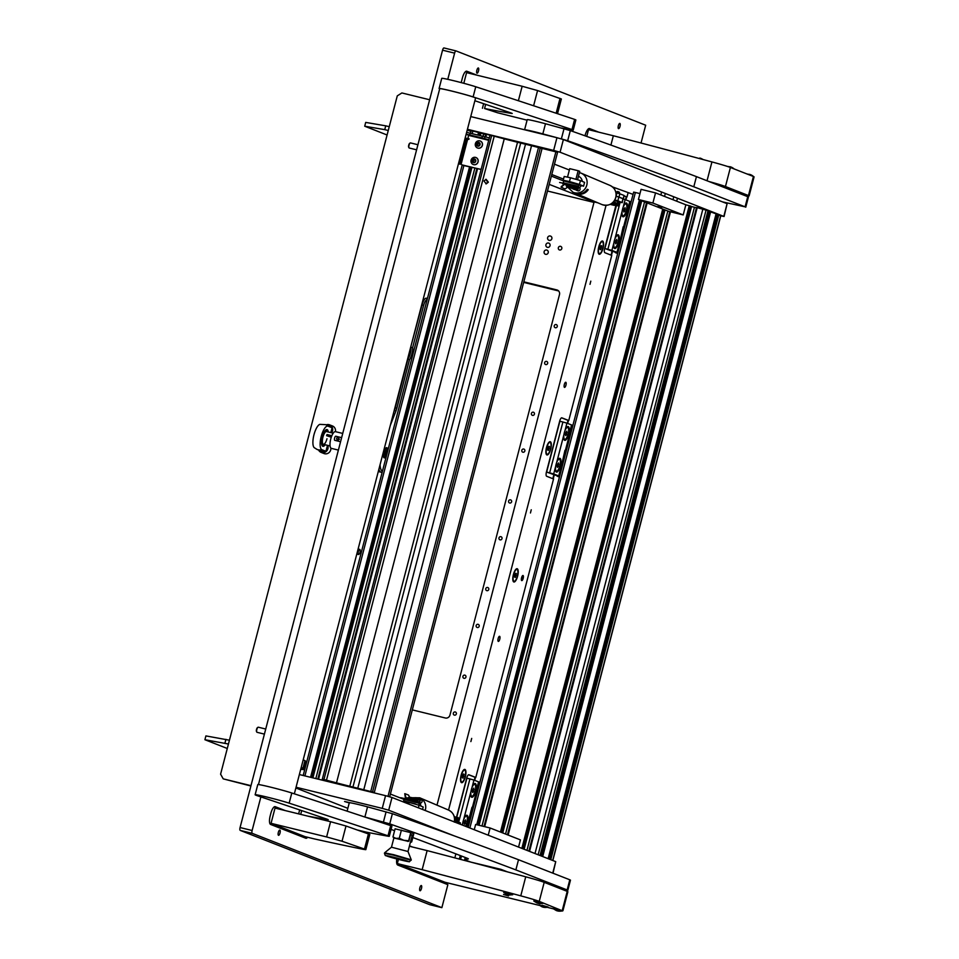 <?xml version="1.0" encoding="UTF-8"?>
<svg xmlns="http://www.w3.org/2000/svg" width="959" height="959" viewBox="0 0 959 959"><rect width="100%" height="100%" fill="white"/><g stroke="black" fill="none" stroke-linecap="round" stroke-linejoin="round"><path stroke-width="1.44" d="M590.804 281.143L590.001 284.332L590.804 281.143M531.25 509.78L530.447 512.969L531.25 509.78M471.696 738.418L470.869 741.595L471.696 738.418M619.862 123.423A2.697 0.887 103.8 0 0 619.826 123.411A2.697 0.887 103.8 0 0 618.339 125.761A2.697 0.887 103.8 0 0 618.507 128.638A2.697 0.887 103.8 0 0 618.543 128.65A2.697 0.887 103.8 0 0 620.029 126.3A2.697 0.887 103.8 0 0 619.862 123.423M478.373 67.981A2.697 0.887 103.8 0 0 478.325 67.969A2.697 0.887 103.8 0 0 476.851 70.319A2.697 0.887 103.8 0 0 477.007 73.184A2.697 0.887 103.8 0 0 477.043 73.196A2.697 0.887 103.8 0 0 478.529 70.846A2.697 0.887 103.8 0 0 478.373 67.981M279.848 830.098A2.697 0.887 103.8 0 0 279.812 830.086A2.697 0.887 103.8 0 0 278.326 832.436A2.697 0.887 103.8 0 0 278.494 835.301A2.697 0.887 103.8 0 0 278.53 835.313A2.697 0.887 103.8 0 0 280.016 832.975A2.697 0.887 103.8 0 0 279.848 830.098M421.349 885.553A2.697 0.887 103.8 0 0 421.313 885.541A2.697 0.887 103.8 0 0 419.826 887.878A2.697 0.887 103.8 0 0 419.982 890.755A2.697 0.887 103.8 0 0 420.03 890.767A2.697 0.887 103.8 0 0 421.504 888.418A2.697 0.887 103.8 0 0 421.349 885.553M523.039 575.508A2.625 0.863 103.8 0 0 523.003 575.496A2.625 0.863 103.8 0 0 521.564 577.786A2.625 0.863 103.8 0 0 521.72 580.591A2.625 0.863 103.8 0 0 521.756 580.603A2.625 0.863 103.8 0 0 523.206 578.313A2.625 0.863 103.8 0 0 523.039 575.508M565.798 382.281A2.625 0.863 103.8 0 0 565.762 382.269A2.625 0.863 103.8 0 0 564.312 384.559A2.625 0.863 103.8 0 0 564.479 387.364A2.625 0.863 103.8 0 0 564.515 387.376A2.625 0.863 103.8 0 0 565.966 385.086A2.625 0.863 103.8 0 0 565.798 382.281M499.627 636.32A2.625 0.863 103.8 0 0 499.591 636.308A2.625 0.863 103.8 0 0 498.141 638.598A2.625 0.863 103.8 0 0 498.308 641.403A2.625 0.863 103.8 0 0 498.344 641.415A2.625 0.863 103.8 0 0 499.783 639.126A2.625 0.863 103.8 0 0 499.627 636.32M602.588 241.033A6.833 2.242 103.8 0 0 601.641 241.236A6.833 2.242 103.8 0 0 598.692 247.11A6.833 2.242 103.8 0 0 598.596 253.679A6.833 2.242 103.8 0 0 599.147 254.243A6.833 2.242 103.8 0 0 602.971 248.465A6.833 2.242 103.8 0 0 602.588 241.033M464.959 769.442A6.833 2.242 103.8 0 0 464 769.633A6.833 2.242 103.8 0 0 461.063 775.507A6.833 2.242 103.8 0 0 460.955 782.088A6.833 2.242 103.8 0 0 461.507 782.652A6.833 2.242 103.8 0 0 465.331 776.874A6.833 2.242 103.8 0 0 464.959 769.442M550.31 441.727A6.833 2.242 103.8 0 0 549.363 441.931A6.833 2.242 103.8 0 0 546.414 447.805A6.833 2.242 103.8 0 0 546.318 454.374A6.833 2.242 103.8 0 0 546.87 454.938A6.833 2.242 103.8 0 0 550.694 449.16A6.833 2.242 103.8 0 0 550.31 441.727M517.225 568.747A6.833 2.242 103.8 0 0 516.278 568.951A6.833 2.242 103.8 0 0 513.329 574.825A6.833 2.242 103.8 0 0 513.233 581.394A6.833 2.242 103.8 0 0 513.784 581.957A6.833 2.242 103.8 0 0 517.608 576.179A6.833 2.242 103.8 0 0 517.225 568.747M260.872 796.905L252.121 830.506A2.625 0.863 103.8 0 0 252.265 833.359L240.218 830.398A2.625 0.863 -76.2 0 1 240.074 827.545L442.555 50.18A2.625 0.863 -76.2 0 1 443.993 47.95A2.625 0.863 -76.2 0 1 444.029 47.962L456.004 50.899M240.218 830.398L429.812 904.709L441.871 907.658L252.265 833.359M436.992 805.152L594.124 201.905A7.888 2.589 103.8 0 0 594.28 201.294M563.892 182.965L578.601 186.382L578.984 184.943L563.724 180.963L551.365 176.12M465.355 142.411L464.144 141.932M301.174 767.584L304.998 768.519M285.279 810.595L275.041 806.615M307.659 837.279A7.888 2.589 -76.2 0 1 305.909 838.274A7.888 2.589 -76.2 0 1 305.801 838.238L270.63 824.452A7.888 2.589 -76.2 0 1 270.186 815.881L270.846 813.34A7.888 2.589 -76.2 0 1 275.149 806.639A7.888 2.589 -76.2 0 1 275.257 806.675M476.851 75.15L466.829 71.23A7.888 2.589 -76.2 0 0 466.721 71.194A7.888 2.589 -76.2 0 0 462.418 77.895L461.758 80.436A7.888 2.589 -76.2 0 0 461.291 82.63M598.776 132.174L589.569 128.566A7.888 2.589 -76.2 0 0 589.461 128.53A7.888 2.589 -76.2 0 0 585.158 135.231L585.002 135.794M443.993 47.95L456.04 50.911A2.625 0.863 103.8 0 0 456.04 50.911L645.683 125.221L641.044 143.011M456.04 50.911A2.625 0.863 103.8 0 0 454.614 53.141L447.781 79.333M396.774 859.012A7.888 2.589 -76.2 0 0 397.733 865.03L447.865 884.666L441.871 907.658M412.562 847.037L409.481 845.826M455.885 853.882L454.842 857.885M616.757 204.387L617.968 205.046L616.002 205.082L604.673 248.429A3.944 1.295 103.8 0 0 604.901 252.72L611.77 255.418L568.759 420.533L561.878 417.848A3.944 1.295 103.8 0 0 561.83 417.824A3.944 1.295 103.8 0 0 559.672 421.181L546.438 471.984A3.944 1.295 103.8 0 0 546.666 476.275L553.535 478.973L475.784 777.461L468.915 774.776A3.944 1.295 103.8 0 0 468.855 774.752A3.944 1.295 103.8 0 0 466.709 778.109L456.544 817.104M628.025 192.975L626.982 196.979L624.189 195.888M300.862 768.77L304.626 769.957M302.828 769.25A7.888 2.589 -76.2 0 1 301.869 769.49A7.888 2.589 -76.2 0 1 301.761 769.466L300.79 769.082M465.187 137.928L466.194 138.168L465.223 137.796M466.194 138.168A7.888 2.589 -76.2 0 1 466.865 138.875M563.496 179.105L551.785 174.514M454.206 821.875A10.381 9.986 -66.9 0 0 448.536 810.067L606.052 205.358M447.158 884.39L447.553 882.891M625.508 199.724L626.263 196.811L626.982 196.979M611.075 255.142L612.082 251.246M567.272 423.279L568.028 420.366L568.759 420.533M552.84 478.697L553.846 474.801M474.297 780.194L475.065 777.281L475.784 777.461M626.263 196.811L624.165 195.984M568.028 420.366L561.59 417.836M475.065 777.281L468.615 774.764M464.288 141.369L465.535 141.68M465.007 138.623L466.254 138.935M476.12 74.982L466.422 71.17M598.056 131.994L589.15 128.506M411.843 846.869L409.457 845.922M305.489 838.118A7.888 2.589 103.8 0 0 306.928 837.099M284.559 810.427L274.849 806.615M429.644 99.76L401.881 92.951L397.278 95.876L220.594 774.165L223.219 778.864L250.886 785.996M250.982 785.661L223.219 778.864M228.446 744.016L204.914 739.725L205.897 735.913L229.441 740.204M303.02 768.039L304.962 760.583L303.176 759.888M304.351 768.363L306.185 761.326L304.854 761.002M306.185 761.326L306.82 761.506M403.979 799.386L390.397 794.064M227.283 748.488L204.914 739.725M225.928 739.341L224.933 743.153M461.135 153.476L462.382 153.788M461.663 151.438L462.921 151.75M462.526 153.26L461.279 152.925M384.739 129.645L364.72 126.216L365.703 122.404L385.734 125.833L384.739 129.645L388.263 130.508M364.72 126.216L387.088 134.991M458.654 163.03L459.852 163.498M549.207 184.368L594.112 201.965M461.818 150.851L463.065 151.162M462.993 151.438L461.794 150.959M463.173 150.791L461.902 150.527M461.998 150.191L463.197 150.671M389.246 126.696L385.734 125.833M629.787 201.462L631.142 201.786M630.806 201.702L627.833 214.492L626.491 214.109L629.799 201.402L625.148 199.58L621.995 211.699A7.097 2.326 103.8 0 0 622.319 216.171A7.097 2.326 103.8 0 0 622.906 216.758A7.097 2.326 103.8 0 0 626.874 210.752A7.097 2.326 103.8 0 0 626.479 203.044A7.097 2.326 103.8 0 0 625.484 203.248A7.097 2.326 103.8 0 0 623.338 206.521M617.656 253.524L615.39 252.637L617.74 253.212M624.189 227.115L621.216 239.894L620.281 239.666L623.182 226.803L624.525 227.187L623.17 226.863M613.724 243.454A7.097 2.326 103.8 0 0 614.048 247.925A7.097 2.326 103.8 0 0 614.635 248.513A7.097 2.326 103.8 0 0 618.603 242.507A7.097 2.326 103.8 0 0 618.207 234.799A7.097 2.326 103.8 0 0 617.212 235.003A7.097 2.326 103.8 0 0 615.067 238.276L611.914 250.383L604.877 248.513L617.776 253.104M617.86 252.768L617.045 252.649L617.812 252.924M617.908 252.601L616.973 252.373L620.281 239.666M616.973 252.373L611.914 250.383M623.206 199.028L625.148 199.58M604.877 248.513L616.769 204.267L616.038 204.579M623.59 226.959L626.898 214.265M621.995 211.699L615.067 238.276M607.886 249.256L620.101 202.349M626.671 196.907L625.903 199.868M612.477 251.402L611.458 255.298M568.435 420.462L567.668 423.422M554.242 474.957L553.235 478.853M475.472 777.389L474.693 780.35M337.316 439.546A0.983 0.935 -68.6 0 0 337.928 437.676A0.983 0.935 -68.6 0 0 336.681 438.323A0.983 0.935 -68.6 0 0 337.316 439.546M337.208 439.522L338.359 439.965L339.438 439.198L337.928 437.676M341.62 437.664L335.758 436.225A2.098 0.683 103.8 0 0 334.619 438.023A2.098 0.683 103.8 0 0 334.763 440.313L340.565 441.739M330.819 432.617L332.078 427.762A8.535 8.056 -68.6 0 0 329.668 426.24L325.628 424.657L319.886 424.369A12.167 3.992 103.8 0 0 313.989 434.703A12.167 3.992 103.8 0 0 314.18 447.625L317.081 449.447A8.535 8.056 -68.6 0 0 321.9 449.711A12.167 3.992 -76.2 0 1 321.217 436.477A12.167 3.992 -76.2 0 1 328.038 426.168L332.078 427.762M387.256 452.732A5.251 1.726 103.8 0 0 386.729 447.673A5.251 1.726 103.8 0 0 383.864 452.145A5.251 1.726 103.8 0 0 384.223 457.887A5.251 1.726 103.8 0 0 386.909 454.075M410.62 347.41L422.044 304.902A7.888 2.589 -76.2 0 1 426.347 298.201A7.888 2.589 -76.2 0 1 426.455 298.225L427.402 298.597M393.873 411.687L394.437 410.26A7.888 2.589 103.8 0 0 395.264 407.719L407.995 358.846A7.888 2.589 103.8 0 0 410.955 347.494L412.706 347.398A9.194 3.021 -76.2 0 1 409.457 359.841L396.87 408.162A9.194 3.021 -76.2 0 1 395.911 411.147L390.337 425.281M427.103 299.747A6.569 2.158 103.8 0 0 423.65 305.358L412.706 347.398M380.076 464.659A16.423 5.382 103.8 0 0 382.449 471.193M409.457 359.841L407.659 358.774M382.173 472.236A17.73 5.814 -76.2 0 1 381.167 472.248A17.73 5.814 -76.2 0 1 378.901 469.203M326.144 424.861A5.251 4.963 111.4 0 1 329.632 424.861L332.461 425.964A5.251 4.963 111.4 0 1 335.446 431.658A8.607 2.817 103.8 0 0 331.862 435.71A8.607 2.817 103.8 0 0 331.406 436.848A8.607 2.817 103.8 0 0 330.483 447.517A8.607 2.817 103.8 0 0 331.358 448.368L338.383 450.095M331.406 436.848L326.587 435.674L331.275 437.22M326.587 435.674L327.031 434.523L331.862 435.71M321.828 444.868A7.6 2.493 103.8 0 0 322.128 445.06A7.6 2.493 103.8 0 0 322.572 445.108A7.6 2.493 103.8 0 0 322.632 445.096M326.204 430.519A7.6 2.493 103.8 0 0 326.156 430.483A7.6 2.493 103.8 0 0 325.952 430.375A7.6 2.493 103.8 0 0 325.389 430.351M317.081 449.447L321.121 451.042A8.535 8.056 -68.6 0 0 325.94 451.293L327.498 445.324M325.173 444.76A8.607 2.817 -76.2 0 1 322.092 445.551A8.607 2.817 -76.2 0 1 322.32 436.908A8.607 2.817 -76.2 0 1 325.94 429.872A8.607 2.817 -76.2 0 1 328.302 431.994M321.9 449.711L325.94 451.293M324.286 444.532L323.171 444.832C320.234 444.149 324.046 429.512 326.767 431.047L327.415 431.778M326.983 438.731A6.569 2.158 -76.2 0 1 323.399 444.317A6.569 2.158 -76.2 0 1 322.943 437.148A6.569 2.158 -76.2 0 1 326.528 431.562L333.205 433.192M329.632 424.861A5.251 4.963 111.4 0 1 331.634 432.809M330.903 448.117A5.251 4.963 111.4 0 1 323.986 453.535L321.157 452.42A5.251 4.963 111.4 0 1 318.604 450.047M327.714 445.384A5.251 4.963 111.4 0 1 321.157 452.42M478.577 781.945L479.932 782.268M479.596 782.184L476.623 794.975L475.28 794.579L478.589 781.885L473.95 780.063L470.785 792.182A7.097 2.326 103.8 0 0 471.121 796.653A7.097 2.326 103.8 0 0 471.696 797.241A7.097 2.326 103.8 0 0 475.664 791.235A7.097 2.326 103.8 0 0 475.268 783.515A7.097 2.326 103.8 0 0 474.285 783.719A7.097 2.326 103.8 0 0 472.14 786.991M472.979 807.586L470.006 820.377L468.663 819.993L471.972 807.286L473.314 807.67L471.96 807.346M466.098 826.526A7.097 2.326 103.8 0 0 467.992 819.573A7.097 2.326 103.8 0 0 466.997 815.27A7.097 2.326 103.8 0 0 466.014 815.474A7.097 2.326 103.8 0 0 463.868 818.746L462.514 823.937A7.097 2.326 103.8 0 0 462.418 825.088M467.285 826.994L469.071 820.149M458.666 822.139L469.922 778.924L466.913 778.181L456.76 817.152M469.922 778.924L473.95 780.063M472.379 807.442L475.688 794.747M470.785 792.182L463.868 818.746M462.514 823.937L462.238 825.016M571.552 425.017L572.907 425.34M572.571 425.257L569.598 438.047L568.255 437.664L571.564 424.957L566.913 423.135L563.76 435.254A7.097 2.326 103.8 0 0 564.084 439.725A7.097 2.326 103.8 0 0 564.671 440.313A7.097 2.326 103.8 0 0 568.639 434.307A7.097 2.326 103.8 0 0 568.243 426.599A7.097 2.326 103.8 0 0 567.26 426.803A7.097 2.326 103.8 0 0 565.115 430.076M559.433 477.079L557.155 476.191L559.517 476.767M565.954 450.67L562.981 463.449L562.046 463.221L564.947 450.358L566.289 450.742L564.935 450.418M555.489 467.009A7.097 2.326 103.8 0 0 555.812 471.48A7.097 2.326 103.8 0 0 556.4 472.068A7.097 2.326 103.8 0 0 560.368 466.062A7.097 2.326 103.8 0 0 559.972 458.354A7.097 2.326 103.8 0 0 558.989 458.558A7.097 2.326 103.8 0 0 556.843 461.83L553.679 473.938L546.642 472.068L559.541 476.659M559.624 476.323L558.821 476.203L559.588 476.479M559.672 476.155L558.737 475.928L562.046 463.221M558.737 475.928L553.679 473.938M549.663 472.811L562.897 421.996L559.876 421.265L546.642 472.068M562.897 421.996L566.913 423.135M565.354 450.514L568.663 437.819M563.76 435.254L556.843 461.83M548.548 243.035A2.23 2.11 -68.6 0 0 547.169 247.266A2.23 2.11 -68.6 0 0 549.998 245.828A2.23 2.11 -68.6 0 0 548.548 243.035M550.37 236.046A2.23 2.11 -68.6 0 0 548.992 240.289A2.23 2.11 -68.6 0 0 551.821 238.839A2.23 2.11 -68.6 0 0 550.37 236.046M546.726 250.023A2.23 2.11 -68.6 0 0 545.359 254.255A2.23 2.11 -68.6 0 0 548.176 252.816A2.23 2.11 -68.6 0 0 546.726 250.023M560.524 246.307A1.906 1.798 -68.6 0 0 559.349 249.915A1.906 1.798 -68.6 0 0 561.758 248.693A1.906 1.798 -68.6 0 0 560.524 246.307M554.242 325.772A1.642 1.546 111.4 0 1 556.352 324.622A1.642 1.546 111.4 0 1 557.263 326.516A1.642 1.546 111.4 0 1 555.153 327.678A1.642 1.546 111.4 0 1 554.242 325.772M544.652 362.61A1.642 1.546 111.4 0 1 546.762 361.459A1.642 1.546 111.4 0 1 547.661 363.353A1.642 1.546 111.4 0 1 545.563 364.516A1.642 1.546 111.4 0 1 544.652 362.61M531.418 413.425A1.642 1.546 111.4 0 1 533.528 412.262A1.642 1.546 111.4 0 1 534.427 414.156A1.642 1.546 111.4 0 1 532.329 415.319A1.642 1.546 111.4 0 1 531.418 413.425M521.828 450.262A1.642 1.546 111.4 0 1 523.926 449.1A1.642 1.546 111.4 0 1 524.837 450.994A1.642 1.546 111.4 0 1 522.727 452.157A1.642 1.546 111.4 0 1 521.828 450.262M508.594 501.066A1.642 1.546 111.4 0 1 510.691 499.903A1.642 1.546 111.4 0 1 511.603 501.809A1.642 1.546 111.4 0 1 509.493 502.96A1.642 1.546 111.4 0 1 508.594 501.066M498.992 537.903A1.642 1.546 111.4 0 1 501.101 536.74A1.642 1.546 111.4 0 1 502.001 538.634A1.642 1.546 111.4 0 1 499.903 539.797A1.642 1.546 111.4 0 1 498.992 537.903M485.757 588.706A1.642 1.546 111.4 0 1 487.867 587.555A1.642 1.546 111.4 0 1 488.766 589.449A1.642 1.546 111.4 0 1 486.669 590.612A1.642 1.546 111.4 0 1 485.757 588.706M476.167 625.544A1.642 1.546 111.4 0 1 478.265 624.381A1.642 1.546 111.4 0 1 479.176 626.287A1.642 1.546 111.4 0 1 477.067 627.438A1.642 1.546 111.4 0 1 476.167 625.544M462.933 676.359A1.642 1.546 111.4 0 1 465.031 675.196A1.642 1.546 111.4 0 1 465.942 677.09A1.642 1.546 111.4 0 1 463.832 678.253A1.642 1.546 111.4 0 1 462.933 676.359M453.331 713.184A1.642 1.546 111.4 0 1 455.441 712.034A1.642 1.546 111.4 0 1 456.352 713.928A1.642 1.546 111.4 0 1 454.242 715.09A1.642 1.546 111.4 0 1 453.331 713.184M412.322 709.888L445.348 717.991A3.944 3.716 -68.6 0 0 449.963 715.066L559.481 294.629A3.944 3.716 -68.6 0 0 556.855 289.93L523.818 281.838M547.481 191.009L593.993 202.421M523.674 282.39L558.594 290.949M623.026 198.717L616.122 196.115L616.949 192.939L619.814 193.79L618.987 196.967M614.767 187.808L614.431 189.055M615.966 192.675L616.949 192.939M623.242 198.645L624.069 195.468L619.814 193.79M624.069 195.468L623.446 198.753M615.834 192.327L617.692 191.464L619.49 192.303L619.31 193.095L619.49 192.303L616.457 192.208L615.522 191.153M612.741 202.661L614.875 203.236M616.985 203.008L618.147 203.776L616.949 202.924M615.27 202.325L613.532 201.858M612.322 203.032L616.913 204.003M619.07 203.572L617.009 203.068L619.07 203.572L618.483 205.993L616.158 205.154M616.553 204.195L616.421 203.392M617.968 205.046L618.291 205.67M618.999 203.572L617.38 203.584M616.709 203.2L618.975 203.955M618.927 203.955L618.567 205.61M610.643 204.147L614.287 205.046L616.985 204.039L618.447 205.394M612.094 203.2L616.985 204.039M616.817 203.272L614.587 202.733L615.318 203.584M613.616 202.325L616.193 202.996M616.014 204.735L614.275 205.382L610.176 204.375M455.369 819.897L454.674 819.633M454.638 819.681L456.676 820.365L456.46 821.192M454.638 819.609L455.837 819.897L456.352 817.476L457.958 819.058L458.834 818.399L454.23 816.541M455.837 819.897L457.887 820.556L455.933 820.077M456.688 819.693L458.642 820.472L455.861 819.513L456.052 817.991M457.191 819.31L455.717 819.058M456.256 817.859L458.414 819.202L457.155 819.31M458.15 817.5L458.414 819.202M457.035 818.53L457.958 819.058M455.801 818.554L456.688 818.77M457.911 820.748L456.484 820.389M455.657 820.005L454.962 819.178M622.067 215.475A6.114 2.002 103.8 0 0 622.331 215.607L622.99 215.775A6.114 2.002 103.8 0 0 624.057 215.319A6.114 2.002 103.8 0 0 626.683 208.894A6.114 2.002 103.8 0 0 625.903 203.907A6.114 2.002 103.8 0 0 624.836 204.351A6.114 2.002 103.8 0 0 622.211 210.788A6.114 2.002 103.8 0 0 622.99 215.775M625.903 203.907L625.244 203.74A6.114 2.002 103.8 0 0 624.944 203.74M623.554 210.704L623.877 212.035L624.765 211.172L625.016 207.635L623.554 210.704M624.081 208.666L625.34 208.978M623.602 210.884L624.765 211.172M563.832 439.03A6.114 2.002 103.8 0 0 564.096 439.162L564.767 439.33A6.114 2.002 103.8 0 0 565.822 438.874A6.114 2.002 103.8 0 0 568.447 432.449A6.114 2.002 103.8 0 0 567.668 427.462A6.114 2.002 103.8 0 0 566.613 427.906A6.114 2.002 103.8 0 0 563.976 434.343A6.114 2.002 103.8 0 0 564.767 439.33M567.668 427.462L567.009 427.294A6.114 2.002 103.8 0 0 566.721 427.294M565.319 434.259L565.642 435.59L566.541 434.727L566.793 431.19L565.319 434.259M565.858 432.221L567.105 432.533M565.366 434.439L566.541 434.727M470.869 795.958A6.114 2.002 103.8 0 0 471.133 796.09L471.792 796.258A6.114 2.002 103.8 0 0 472.847 795.802A6.114 2.002 103.8 0 0 475.484 789.377A6.114 2.002 103.8 0 0 474.693 784.39A6.114 2.002 103.8 0 0 473.638 784.834A6.114 2.002 103.8 0 0 471.013 791.271A6.114 2.002 103.8 0 0 471.792 796.258M474.693 784.39L474.034 784.222A6.114 2.002 103.8 0 0 473.746 784.21M472.355 791.187L472.667 792.518L473.566 791.654L473.818 788.118L472.355 791.187M472.883 789.149L474.142 789.461M472.391 791.367L473.566 791.654M613.796 247.23A6.114 2.002 103.8 0 0 614.06 247.362L614.719 247.53A6.114 2.002 103.8 0 0 615.786 247.074A6.114 2.002 103.8 0 0 618.411 240.649A6.114 2.002 103.8 0 0 617.632 235.662A6.114 2.002 103.8 0 0 616.565 236.106A6.114 2.002 103.8 0 0 613.94 242.543A6.114 2.002 103.8 0 0 614.719 247.53M617.632 235.662L616.973 235.494A6.114 2.002 103.8 0 0 616.673 235.494M615.282 242.459L615.606 243.79L616.493 242.927L616.745 239.39L615.282 242.459M615.81 240.421L617.069 240.733M615.33 242.639L616.493 242.927M555.561 470.785A6.114 2.002 103.8 0 0 555.824 470.917L556.496 471.085A6.114 2.002 103.8 0 0 557.551 470.629A6.114 2.002 103.8 0 0 560.176 464.204A6.114 2.002 103.8 0 0 559.397 459.217A6.114 2.002 103.8 0 0 558.342 459.661A6.114 2.002 103.8 0 0 555.705 466.098A6.114 2.002 103.8 0 0 556.496 471.085M559.397 459.217L558.737 459.049A6.114 2.002 103.8 0 0 558.45 459.049M557.047 466.014L557.371 467.345L558.27 466.482L558.522 462.945L557.047 466.014M557.587 463.976L558.833 464.288M557.095 466.194L558.27 466.482M465.499 826.298A6.114 2.002 103.8 0 0 467.345 820.029A6.114 2.002 103.8 0 0 466.422 816.145A6.114 2.002 103.8 0 0 465.367 816.589A6.114 2.002 103.8 0 0 462.55 825.136M466.422 816.145L465.762 815.977A6.114 2.002 103.8 0 0 465.475 815.965M464.084 822.942L464.396 824.272L465.295 823.409L465.547 819.873L464.084 822.942M464.612 820.904L465.87 821.216M464.12 823.122L465.295 823.409M359.769 549.483A2.565 0.839 -76.2 0 1 360.057 549.915A4.555 4.555 0 0 1 359.014 554.194A2.565 0.839 -76.2 0 1 358.474 554.434A2.565 0.839 -76.2 0 1 358.33 551.641A2.565 0.839 -76.2 0 1 359.769 549.483M359.301 553.846A2.625 0.863 -76.2 0 1 358.486 554.506A2.625 0.863 -76.2 0 1 358.306 551.641A2.625 0.863 -76.2 0 1 359.745 549.399A2.625 0.863 -76.2 0 1 360.152 550.37M384.223 452.288A4.076 1.331 103.8 0 0 385.015 456.592A4.076 1.331 103.8 0 0 386.729 453.271A4.076 1.331 103.8 0 0 386.837 449.184A4.076 1.331 103.8 0 0 384.223 452.288M384.763 456.724A4.603 1.51 -76.2 0 1 384.475 456.975A4.603 1.51 -76.2 0 1 383.9 457.119A4.603 1.51 -76.2 0 1 383.516 456.808M385.434 450.874L384.547 454.302L385.218 455.153L386.345 451.449L386.369 450.658L385.434 450.874M385.602 448.297A4.603 1.51 -76.2 0 1 386.093 448.189A4.603 1.51 -76.2 0 1 386.525 448.596A4.603 1.51 -76.2 0 1 386.669 448.944M602.408 241.74A6.114 2.002 103.8 0 0 602.324 241.716A6.114 2.002 103.8 0 0 598.955 247.038A6.114 2.002 103.8 0 0 599.327 253.548A6.114 2.002 103.8 0 0 599.411 253.572A6.114 2.002 103.8 0 0 602.779 248.249A6.114 2.002 103.8 0 0 602.408 241.74M600.166 247.374L600.022 249.412L600.73 249.688L601.713 245.876L601.017 245.6L600.166 247.374M600.969 245.696L601.713 245.876M600.154 247.566L601.569 247.913M517.045 569.442A6.114 2.002 103.8 0 0 516.961 569.418A6.114 2.002 103.8 0 0 513.592 574.753A6.114 2.002 103.8 0 0 513.976 581.262A6.114 2.002 103.8 0 0 514.06 581.286A6.114 2.002 103.8 0 0 517.416 575.963A6.114 2.002 103.8 0 0 517.045 569.442M514.803 575.076L514.659 577.126L515.367 577.402L516.35 573.59L515.654 573.314L514.803 575.076M515.606 573.398L516.35 573.59M514.791 575.28L516.206 575.628M550.13 442.423A6.114 2.002 103.8 0 0 550.046 442.399A6.114 2.002 103.8 0 0 546.678 447.733A6.114 2.002 103.8 0 0 547.062 454.242A6.114 2.002 103.8 0 0 547.145 454.266A6.114 2.002 103.8 0 0 550.514 448.944A6.114 2.002 103.8 0 0 550.13 442.423M547.901 448.057L547.745 450.107L548.452 450.382L549.447 446.57L548.74 446.295L547.901 448.057M548.692 446.379L549.447 446.57M547.877 448.261L549.291 448.608M464.767 770.137A6.114 2.002 103.8 0 0 464.683 770.113A6.114 2.002 103.8 0 0 461.315 775.435A6.114 2.002 103.8 0 0 461.699 781.957A6.114 2.002 103.8 0 0 461.782 781.981A6.114 2.002 103.8 0 0 465.151 776.658A6.114 2.002 103.8 0 0 464.767 770.137M462.538 775.771L462.382 777.809L463.089 778.085L464.084 774.273L463.377 774.009L462.538 775.771M463.341 774.093L464.084 774.273M462.514 775.975L463.928 776.322M522.547 575.688A2.565 0.839 -76.2 0 1 522.595 575.832A4.555 4.555 0 0 1 521.552 580.111A2.565 0.839 -76.2 0 1 521.444 580.219M522.583 575.652A2.625 0.863 -76.2 0 1 522.703 576.287M524.609 129.789A15.764 0.647 14.6 0 1 534.954 131.874A15.764 0.647 14.6 0 1 542.83 133.9L557.527 137.856M524.585 129.777L527.222 119.659A15.764 0.647 14.6 0 1 537.591 121.721A15.764 0.647 14.6 0 1 545.479 123.747L570.317 130.592A3941.13 163.258 14.6 0 1 696.438 176.624L693.801 186.789A3941.13 163.258 14.6 0 0 567.68 140.745L570.317 130.592M561.435 138.911L567.68 140.745M722.547 201.905L745.095 206.832L693.801 186.789M745.095 206.832L747.744 196.679L696.438 176.624M747.744 196.679L748.416 197.039L745.766 207.192M347.098 811.158L349.292 802.767A15.764 0.647 14.6 0 1 359.661 804.829A15.764 0.647 14.6 0 1 367.537 806.855L392.387 813.7A3941.13 163.258 14.6 0 1 518.507 859.732L515.858 869.897A3941.13 163.258 14.6 0 0 389.738 823.865L392.387 813.7M412.826 837.531A5254.841 217.681 -165.4 0 1 466.937 858.137A26.277 1.091 -165.4 0 1 468.352 858.892A26.277 1.091 -165.4 0 1 468.244 858.952L464.671 859.72L465.247 857.49M394.581 830.71A5254.841 217.681 -165.4 0 0 391.08 829.415M364.408 816.888A15.764 0.647 14.6 0 1 364.888 817.02L389.738 823.865M561.638 889.173L567.165 889.952L515.858 869.897M567.165 889.952L569.802 879.787L518.507 859.732M464.671 859.72L470.677 862.069L500.898 869.322L507.455 871.875M569.802 879.787L570.473 880.146L567.824 890.312M461.483 856.027L460.596 859.408M459.361 859.072L460.272 855.572M720.748 215.883L723.805 216.398L560.08 152.229L553.643 150.419L556.951 137.712L470.749 116.578M556.951 137.712L563.389 139.535L560.08 152.229M723.805 216.398L727.114 203.692L563.389 139.535M727.114 203.692L724.069 216.53M553.643 150.419L467.441 129.285M467.249 130.004L470.941 131.455M554.47 164.181L569.37 170.019M612.489 186.921L633.072 194.377M350.574 802.839L344.557 801.496L349.244 802.935M454.35 835.924L388.695 810.199L382.245 808.377L385.554 795.67L299.364 774.548M382.245 808.377L296.055 787.243M295.863 787.962L347.841 808.329M552.744 873.122L555.729 861.65L392.003 797.492L388.695 810.199M385.554 795.67L392.003 797.492M555.729 861.65L553.007 873.217M671.288 211.328L673.973 212.107L671.288 211.328M659.157 206.581L661.842 207.36L659.157 206.581M523.398 848.979L690.864 206.137L685.853 204.818L683.216 214.936L668.747 211.388L638.43 199.508L652.887 203.056L655.536 192.891L641.08 189.355L638.43 199.508M685.853 204.782L655.536 192.891M683.216 214.936L652.887 203.056M518.555 847.085L520.425 839.88L490.109 827.989L475.64 824.452L474.261 829.727M488.227 835.205L490.109 827.989M485.733 134.5L480.099 133.037M490.049 135.183L485.817 134.176L485.206 136.753M360.68 789.209L322.32 779.116L490.061 135.123L494.221 136.178A40.062 1.654 -165.4 0 0 504.242 138.851L495.024 136.406M529.476 145.193L509.924 140.326M545.491 149.28L534.007 146.331M480.147 132.845L479.5 135.327L480.147 132.845L471.157 130.628L470.509 133.121M639.977 193.574L633.659 192.1L468.196 827.353M696.45 207.791L690.816 206.329M708.006 210.68L696.534 207.468L528.924 851.148M716.097 213.845L708.293 211.076L540.408 855.656L708.293 211.076M720.653 215.679L716.373 214.241L548.5 858.82M470.15 133.025L469.658 134.931L466.182 134.248L466.685 132.342L489.342 137.868M485.038 136.705L484.535 138.611L488.85 139.774M484.535 138.611L481.909 137.94L482.401 136.034M469.658 134.931L481.909 137.94M466.182 134.248L468.627 135.243L467.848 138.432L468.879 139.367L469.047 138.731L467.848 138.432M466.398 138.851L468.879 139.367M462.214 164.948L481.118 169.479M462.154 165.188L481.13 169.395M488.359 182.174L486.237 183.888L483.983 180.999L486.081 179.297L488.359 182.174M485.925 183.876L487.759 182.198L485.757 179.333M491.679 135.495L323.938 779.475L322.32 779.116L490.061 135.123M363.785 789.713L531.538 145.72L542.075 148.441L374.322 792.434L357.767 788.238L525.508 144.246L517.524 142.268L349.783 786.26A78.818 3.261 14.6 0 1 336.513 782.856L336.513 782.856A40.062 1.654 14.6 0 1 326.48 780.17L494.221 136.178M365.055 790.276L374.322 792.434M360.668 789.257L359.973 789.173M360.428 789.377L363.845 790.348M366.122 790.636L365.043 790.336M323.938 779.475L326.48 780.17M520.689 143.071L352.936 787.051L349.783 786.26M357.767 788.238L352.936 787.051M388.143 795.814L555.884 151.822L542.075 148.441M504.242 138.851L336.489 782.844L504.266 138.863A78.818 3.261 -165.4 0 0 517.524 142.268M525.508 144.246L531.538 145.72M555.884 151.822L557.563 152.313L389.81 796.306M660.02 206.832L658.09 206.329M659.996 206.928L658.09 206.377M672.151 211.591L673.674 211.987M672.127 211.675L673.65 212.023M474.178 159.302L473.135 162.011M472.979 159.913L472.751 162.071L474.214 162.586L475.304 161.663L475.22 159.494L473.938 159.002L472.979 159.913M473.734 158.894A1.93 1.822 111.4 0 1 475.808 160.453A1.93 1.822 111.4 0 1 474.226 162.67A1.93 1.822 111.4 0 1 472.164 161.112A1.93 1.822 111.4 0 1 473.734 158.894M474.058 157.348A3.74 3.536 111.4 0 1 478.073 161.34A3.74 3.536 111.4 0 1 473.171 164.492A3.74 3.536 111.4 0 1 474.058 157.348M473.231 164.504A3.74 3.536 -68.6 0 0 478.181 161.376A3.74 3.536 -68.6 0 0 475.964 157.54M473.518 161.999L474.393 162.503M571.324 187.964L566.889 186.957L572.139 188.42M571.049 187.041L574.273 188.06L574.537 187.041L567.081 185.015M567.536 177.055L569.73 168.652L578.169 170.726L579.727 171.337L577.558 179.669M575.951 179.201L578.169 170.726M566.889 186.957L566.325 185.986L568.483 186.394M415.175 800.717L408.93 798.895M409.421 797.84L408.33 797.672L409.289 797.109L412.358 797.78M415.511 798.691L416.266 799.746L412.993 798.715M415.187 800.657L408.066 798.691M573.866 186.37L565.822 184.152M577.498 190.673A1.834 1.738 -68.6 0 0 580.027 189.582A1.834 1.738 -68.6 0 0 578.84 187.281M575.915 189.379L576.599 189.762C578.517 189.594 578.828 188.779 577.534 187.329L578.685 187.604L576.743 190.373L575.22 189.594M574.633 189.546L576.635 186.801L575.556 185.986L576.635 186.801M564.252 183.768L574.261 186.046A1.319 1.235 111.4 0 1 575.076 187.76A1.319 1.235 111.4 0 1 573.302 188.467L564.887 183.792A0.791 0.743 -68.6 0 0 564.024 183.912L561.962 186.514L564.611 184.248L573.05 188.935A1.834 1.738 -68.6 0 0 575.58 187.832A1.834 1.738 -68.6 0 0 574.393 185.531L559.6 182.474M561.962 186.514L561.039 187.125L561.638 186.13M561.039 187.125L565.067 188.983L567.548 187.209M573.902 188.611L569.49 186.19M563.94 183.984L562.765 183.744L563.808 184.116M575.987 186.166L576.731 186.969M576.047 186.19L577.174 186.633L576.047 186.19M577.186 189.894L576.071 189.283M577.174 186.681L578.685 187.604L577.054 187.149M577.522 187.329L578.685 187.604M573.806 186.585L575.124 186.909M576.838 187.329L578.073 187.628M409.553 797.133L408.534 795.083L404.866 793.656L406.029 797.912L415.822 797.696A1.834 1.738 111.4 0 1 417.453 800.046A1.834 1.738 111.4 0 1 415.331 801.292L405.261 799.003M418.508 799.003L420.917 799.542A1.834 1.738 111.4 0 1 419.778 803.031L418.699 802.767M415.894 799.099L416.985 799.051M400.682 797.72L415.463 800.789A1.319 1.235 -68.6 0 0 416.278 798.296A1.319 1.235 -68.6 0 0 415.81 798.212L406.113 798.451A0.791 0.743 111.4 0 1 405.417 797.948L404.746 793.704M420.042 799.962L418.759 799.986M416.925 800.034L416.194 800.058M418.244 801.94L418.735 802.072C420.593 801.376 420.713 800.513 419.107 799.506L418.711 799.518M417.045 799.578L416.194 799.602M408.294 799.027L409.157 798.859M411.279 798.739L416.781 798.667M419.539 799.027L419.898 802.347L418.472 802.539M416.23 801.688L417.848 801.544L417.633 798.26L416.47 797.804M419.778 803.031L418.603 802.575L419.898 802.347M417.692 801.628L418.148 802.323M416.494 801.748L415.331 801.292M577.33 186.729L575.903 186.118M578.601 186.382L577.414 186.729M404.015 799.326L407.431 799.398L418.364 802.443L419.227 803.294L404.015 799.326L403.607 800.789L416.266 804.337M418.867 804.769L419.227 803.294M407.251 801.784L415.199 803.846M406.101 801.688L403.607 800.789M478.481 142.795L477.426 145.492M477.282 143.394L477.055 145.564L478.517 146.068L479.608 145.145L479.512 142.987L478.241 142.495L477.282 143.394M479.74 143.287L479.14 143.131M478.038 142.388A1.93 1.822 111.4 0 1 480.099 143.946A1.93 1.822 111.4 0 1 478.529 146.164A1.93 1.822 111.4 0 1 476.467 144.605A1.93 1.822 111.4 0 1 478.038 142.388M478.361 140.829A3.74 3.536 111.4 0 1 482.377 144.821A3.74 3.536 111.4 0 1 477.474 147.974A3.74 3.536 111.4 0 1 478.361 140.829M477.534 147.998A3.74 3.536 -68.6 0 0 482.485 144.869A3.74 3.536 -68.6 0 0 480.267 141.021M477.81 145.48L478.697 145.984M258.474 784.558L439.725 88.696A18.521 0.767 14.6 0 1 459.888 93.155A18.521 0.767 14.6 0 1 475.58 98.034L294.341 793.824M357.767 830.098L366.47 832.172A394.113 16.327 -165.4 0 0 388.239 836.236L389.282 836.332L391.919 826.167L390.673 825.627A3941.13 163.258 -165.4 0 0 291.8 792.997A19.18 0.791 -165.4 0 0 271.073 787.267A19.18 0.791 -165.4 0 0 257.779 784.594L255.13 794.759A19.18 0.791 -165.4 0 0 257.18 795.67A19.18 0.791 -165.4 0 0 257.755 795.862A5254.841 217.681 14.6 0 1 327.127 819.202L328.266 819.693L327.391 819.633A394.113 16.327 14.6 0 1 307.911 816.145M389.282 836.332L388.023 835.792A3941.13 163.258 -165.4 0 0 289.15 803.151A19.18 0.791 -165.4 0 0 268.424 797.432A19.18 0.791 -165.4 0 0 255.13 794.759M474.873 100.743A5254.841 217.681 14.6 0 1 511.087 112.97L512.226 113.462L511.351 113.402A394.113 16.327 14.6 0 1 484.571 108.523L497.565 112.766L527.09 120.187M561.554 128.062A394.113 16.327 -165.4 0 0 572.199 130.004L573.242 130.1L575.88 119.935L574.621 119.395A3941.13 163.258 -165.4 0 0 475.76 86.766A19.18 0.791 -165.4 0 0 455.034 81.035A19.18 0.791 -165.4 0 0 441.739 78.362L439.09 88.528A19.18 0.791 -165.4 0 0 439.678 88.887M573.242 130.1L571.984 129.561A3941.13 163.258 -165.4 0 0 473.111 96.919A19.18 0.791 -165.4 0 0 452.384 91.201A19.18 0.791 -165.4 0 0 439.09 88.528M503.535 894.471L508.558 895.946L503.535 894.471M409.361 846.258L427.127 850.609L422.164 869.669L397.338 863.579L398.417 859.444M397.338 863.579L445.036 882.268L539.605 905.452M547.529 907.394L553.439 908.844M562.358 910.786L539.234 901.388A26.277 1.091 -165.4 0 0 520.773 895.85L525.736 876.802A26.277 1.091 14.6 0 1 544.197 882.34L539.234 901.388M562.262 910.415L567.225 891.367L544.197 882.34M422.164 869.669A525.484 21.769 14.6 0 1 520.773 895.85M567.225 891.367L567.884 891.714L562.921 910.774M427.127 850.609A525.484 21.769 14.6 0 1 525.736 876.802M744.723 194.965L741.966 194.162L744.723 194.965M725.316 187.365L722.559 186.549L725.316 187.365M586.752 136.418L588.514 129.657L613.34 135.746L610.907 145.073M742.793 194.737L748.464 195.552L725.448 186.525A26.277 1.091 -165.4 0 0 709.037 181.551M748.464 195.552L753.426 176.492L730.41 167.477L725.448 186.525M753.426 176.492L754.086 176.852L749.123 195.9M613.34 135.746A525.484 21.769 14.6 0 1 711.938 161.927A26.277 1.091 14.6 0 1 730.41 167.477M518.375 100.743L522.152 86.262L466.577 72.632L463.808 83.301M522.152 86.262L537.567 90.554L561.363 98.981L557.527 113.701M365.823 849.674L363.137 849.314A394.113 16.327 14.6 0 1 314.061 838.849L304.998 836.632L271.049 823.325L326.611 836.943L330.579 821.707L345.995 825.999L369.79 834.426L365.823 849.674L364.48 849.063L368.448 833.827M330.579 821.707L275.017 808.077L271.049 823.325M345.995 825.999L342.027 841.235L364.48 849.063M342.027 841.235L326.611 836.943M752.324 176.06L750.561 174.682A10.513 9.914 -68.6 0 0 749.375 174.31M562.274 911.05L553.331 908.401L562.37 910.75L556.316 910.547A10.513 9.914 -68.6 0 0 557.503 910.918A10.513 9.914 111.4 0 0 562.058 910.906M393.478 857.118L385.314 855.56L409.301 861.805L393.478 857.118M409.301 861.805L411.255 859.803L393.669 854.685L384.571 852.851L393.538 855.164L384.439 853.354L385.314 855.56M407.995 851.508L391.476 847.193L384.571 852.851M412.154 835.397L410.548 834.714M408.198 841.343L393.909 837.986M407.851 841.439L408.63 840.791L403.763 840.276L399.28 838.274L395.923 838.358L392.962 836.955L393.957 838.022M387.04 856.099C381.958 854.205 403.775 859.552 407.599 861.146C412.682 863.04 390.864 857.694 387.04 856.099L386.501 855.776M392.962 836.955L395.084 828.804L410.752 832.64L413.785 833.827L411.663 841.978L410.284 842.386M401.401 830.122L399.28 838.274M410.752 832.64L408.63 840.791M411.291 842.122L413.053 835.361L410.62 834.414L408.87 841.163M410.92 834.833L413.053 835.361M610.08 185.459C614.947 188.012 616.877 192.016 615.858 197.506C613.292 204.087 608.653 206.449 601.964 204.567A10.381 9.986 -67 0 0 615.726 197.422A10.381 9.986 -67 0 0 610.08 185.459L584.103 174.418A10.381 9.986 -67 0 1 584.355 174.526A10.381 9.986 -67 0 0 583.995 174.37M575.46 183.505L567.512 181.431M584.355 174.526L583.372 174.106A10.381 9.986 -67 0 0 583.12 173.999L581.142 173.159A10.381 9.986 -67 0 1 586.788 185.111A10.381 9.986 -67 0 1 573.026 192.256L574.992 193.095A10.381 9.986 -67 0 0 587.244 189.295L588.227 189.714A10.381 9.986 -67 0 1 575.975 193.514A10.381 9.986 -67 0 0 588.227 189.714M575.88 193.478A10.381 9.986 -67 0 0 575.975 193.514L575.1 193.143M578.96 185.027L583.575 186.178L584.57 182.366L580.435 180.604L579.44 184.416L583.575 186.178M579.44 184.416L569.478 181.563L570.461 177.763L569.478 181.563M569.226 181.503L563.197 180.28L565.067 181.131M570.461 177.763L580.435 180.604M563.197 180.28L564.192 176.468L570.221 177.703M617.86 201.57L614.563 200.491M617.788 201.834L622.259 202.673L617.872 200.755L618.855 196.943L616.098 196.259M617.872 200.755L614.851 199.999M621.971 202.505L622.966 198.693L618.855 196.943M622.966 198.693L622.259 202.673M422.547 809.456L423.183 807.01L419.059 805.26L418.388 807.838M408.678 804.026L409.109 802.407L408.45 803.942M409.109 802.407L419.059 805.26M402.672 801.676L408.858 802.347M455.933 822.546L456.304 821.12L454.566 820.688M460.056 824.165L460.392 822.87L456.304 821.12M460.392 822.87L460.344 824.272M732.424 190.685L740 192.999L739.845 193.586M558.929 888.118L551.689 885.277M256.664 731.693A2.134 0.695 -76.2 0 1 256.497 731.525A2.134 0.695 -76.2 0 1 256.544 729.379A2.134 0.695 -76.2 0 1 257.444 727.641A2.134 0.695 -76.2 0 1 257.671 727.569M265.727 729.032L258.283 727.198A2.625 0.863 103.8 0 0 257.959 727.294A2.625 0.863 103.8 0 0 256.856 729.439A2.625 0.863 103.8 0 0 256.784 732.077A2.625 0.863 103.8 0 0 257.036 732.304L264.408 734.114M732.916 168.46L734.198 168.964M506.724 894.291L512.693 894.783L503.667 892.433L506.724 894.291A10.513 9.914 -68.6 0 0 507.91 894.663A10.513 9.914 111.4 0 0 512.466 894.663M512.693 894.783L503.667 892.433M547.997 907.31L538.994 904.972L547.781 907.178A10.513 9.914 111.4 0 1 543.226 907.178A10.513 9.914 -68.6 0 1 542.039 906.806A10.513 9.914 -68.6 0 0 543.226 907.178A10.513 9.914 111.4 0 0 547.781 907.178L542.135 905.272L548.092 907.01L542.039 906.806L538.994 904.972L542.039 906.806L547.997 907.31M542.65 903.306A10.513 9.914 111.4 0 1 538.095 903.318A10.513 9.914 -68.6 0 1 536.908 902.934L542.89 903.438L533.923 900.789L542.89 903.438M408.858 147.41A2.134 0.695 -76.2 0 1 408.69 147.23A2.134 0.695 -76.2 0 1 408.75 145.097A2.134 0.695 -76.2 0 1 409.637 143.359A2.134 0.695 -76.2 0 1 409.877 143.275M417.932 144.737L410.488 142.915A2.625 0.863 103.8 0 0 410.152 142.999A2.625 0.863 103.8 0 0 409.049 145.145A2.625 0.863 103.8 0 0 408.978 147.782A2.625 0.863 103.8 0 0 409.229 148.01L416.602 149.82M594.124 201.905L597.841 202.817M454.614 53.141L442.555 50.18M240.074 827.545L252.121 830.506M464.863 139.175L466.11 139.487M423.65 305.358L421.72 304.818M394.94 407.635L396.87 408.162M395.911 411.147L394.257 410.224M427.175 299.508L426.455 298.225M328.038 426.168A8.535 8.056 -68.6 0 0 325.628 424.657M322.128 445.06A8.14 7.684 -68.6 0 0 323.171 444.832M326.767 431.047A8.14 7.684 -68.6 0 0 325.952 430.363M556.855 289.93L557.718 290.277M614.755 203.488L616.841 204.003M456.532 820.281L458.03 820.652M384.751 453.259L385.998 453.559M385.374 451.209L386.345 451.449M384.799 452.145L386.273 452.504M384.559 454.242L385.554 454.482M542.83 133.9L545.479 123.747M561.375 138.887L564.024 128.734M364.888 817.02L367.537 806.855M383.432 822.007L386.081 811.841M480.819 133.241L480.231 135.507M471.972 167.238L312.91 777.869M483.732 134.008L483.156 136.226M474.897 167.957L315.835 778.576M476.947 168.46L317.897 779.092M486.513 134.32L485.829 136.921M477.582 168.604L318.52 779.235M334.679 783.203L334.835 782.58M335.974 783.515L336.129 782.916M336.417 782.988L336.261 783.587M372.56 791.93L540.397 147.518M304.902 775.903L463.964 165.272M472.224 133.541L472.895 130.975M310.56 777.293L469.622 166.662M477.894 134.931L478.553 132.366M311.867 777.605L470.917 166.974M479.188 135.243L479.848 132.726M471.217 167.046L312.154 777.677L471.241 167.058M552.696 860.463L720.665 215.607M550.79 859.72L718.77 214.864M549.543 859.228L717.476 214.504M548.728 858.916L716.637 214.289M548.128 858.677L716.097 213.821M542.71 856.555L710.679 211.699M541.451 856.063L709.396 211.328M540.636 855.74L708.557 211.124M540.037 855.512L708.018 210.644M538.143 854.769L706.112 209.901M535.002 853.534L702.899 208.99M529.536 851.388L697.229 207.612M526.947 850.369L694.448 207.3M524.117 849.266L691.535 206.533M523.111 848.871L690.564 206.017M521.852 848.379L689.269 205.658M508.138 835.061L670.485 211.819M507.539 834.821L669.861 211.663M505.549 834.042L667.836 211.04M502.732 832.939L665.007 209.925M502.001 832.652L664.287 209.637L502.025 832.664M501.713 832.544L664 209.53M500.466 832.052L662.741 209.038M484.679 826.67L647.157 202.936M484.055 826.514L646.546 202.697M481.993 826.011L644.556 201.917M479.068 825.291L641.739 200.803M478.325 825.1L641.008 200.527L478.337 825.112M478.026 825.028L640.732 200.407M476.731 824.716L639.473 199.916M469.85 828.001L635.397 192.447M488.742 140.17L468.627 135.243M467.68 139.067L461.063 164.468M468.639 135.387L488.718 140.302M370.785 791.427L538.526 147.446M473.398 160.141L472.799 159.913M473.123 160.872L472.511 160.632M473.231 161.687L472.619 161.448M474.034 159.614L473.422 159.374M564.348 184.296L565.558 184.775M564.887 183.792L566.925 184.596M567.296 184.739L564.803 183.756M416.662 798.547L415.81 798.212M477.702 143.634L477.091 143.394M477.426 144.353L476.815 144.114M477.534 145.181L476.923 144.941M478.337 143.107L477.726 142.867M301.689 810.607L300.706 814.383M291.8 792.997L289.15 803.151M390.673 825.627L388.023 835.792M485.65 104.375L484.571 108.523M475.76 86.766L473.111 96.919M574.621 119.395L571.984 129.561M707.035 180.76L711.938 161.927M556.148 113.246L560.02 98.381M537.567 90.554L533.612 105.766M753.378 176.408A10.513 9.914 -68.6 0 0 750.561 174.682L746.965 173.963M411.135 860.307L393.538 855.164L411.135 860.307M576.647 188.647A6.437 6.198 -67 0 0 578.373 188.18M579.452 187.58A6.437 6.198 -67 0 0 581.322 185.614M582.293 181.395A6.437 6.198 -67 0 0 578.445 176.3M425.173 810.487A10.381 9.986 -66.9 0 0 419.754 797.804L412.142 797.72M420.893 806.039A6.437 6.198 -66.9 0 0 419.742 803.031M418.915 802.096A6.437 6.198 -66.9 0 0 418.016 801.424M702.971 159.518A10.513 9.914 -68.6 0 0 700.969 158.427A10.513 9.914 -68.6 0 0 699.782 158.055M733.971 168.808A10.513 9.914 -68.6 0 0 731.154 167.082A10.513 9.914 -68.6 0 0 729.967 166.698M323.399 444.317L330.076 445.959M381.167 472.248L378.29 471.54M335.458 431.658L342.723 433.432M322.524 445.12L323.734 444.844M326.12 430.447L327.067 431.262M619.19 193.586L619.394 192.819M617.476 203.056L617.884 201.486M616.229 205.442L618.483 205.993M615.39 203.608L617.62 204.159M454.638 819.621L455.765 819.897M454.35 816.984L456.352 817.476M455.729 818.926L457.923 819.466M358.486 554.506L356.784 554.086M359.745 549.399L358.115 549.004M602.324 241.716L601.665 241.548M599.411 253.572L598.752 253.416M516.961 569.418L516.302 569.262M514.06 581.286L513.389 581.13M550.046 442.399L549.387 442.243M547.145 454.266L546.474 454.11M464.683 770.113L464.024 769.945M461.782 781.981L461.111 781.813M317.837 779.068L476.899 168.436M485.146 136.741L485.817 134.176M336.285 783.599L336.441 783M303.188 775.483L462.238 164.852M552.828 860.523L720.796 215.679M548.476 858.808L716.373 214.241M548.176 858.701L716.157 213.845M540.097 855.524L708.066 210.68M528.877 851.136L696.534 207.468M523.41 848.991L690.864 206.137M507.479 834.798L669.802 211.651M483.995 826.502L646.498 202.673M466.29 138.791L459.673 164.193M483.887 134.044L484.067 133.361M664.551 196.427L665.318 193.478M660.859 194.977L661.626 192.028M676.682 201.186L677.45 198.225M672.99 199.736L673.757 196.775M475.053 159.805L474.453 159.566M573.602 188.443L574.261 188.06M566.325 185.986L566.505 185.291M416.266 799.746L416.002 800.765M577.702 190.769L576.539 190.314M574.417 189.474L573.254 189.031M575.772 186.058L574.597 185.602M579.044 187.341L577.869 186.885M563.724 180.963L563.353 182.414M479.356 143.299L478.757 143.059M299.664 809.923L298.633 813.867M483.624 103.692L482.437 108.271M556.316 910.547L553.271 908.7M412.202 835.373L407.995 851.496L411.255 859.803M391.476 847.193L393.873 837.962M584.103 174.418L583.216 174.047M573.026 192.256L567.896 187.317M601.964 204.567L575.975 193.514M581.142 173.159L579.404 172.596M454.302 822.103C455.321 816.624 453.391 812.621 448.536 810.067L419.754 797.804M703.067 159.542L696.354 157.732M734.198 168.916L731.154 167.082L727.198 166.351M536.908 902.934L533.863 901.1"/></g></svg>
